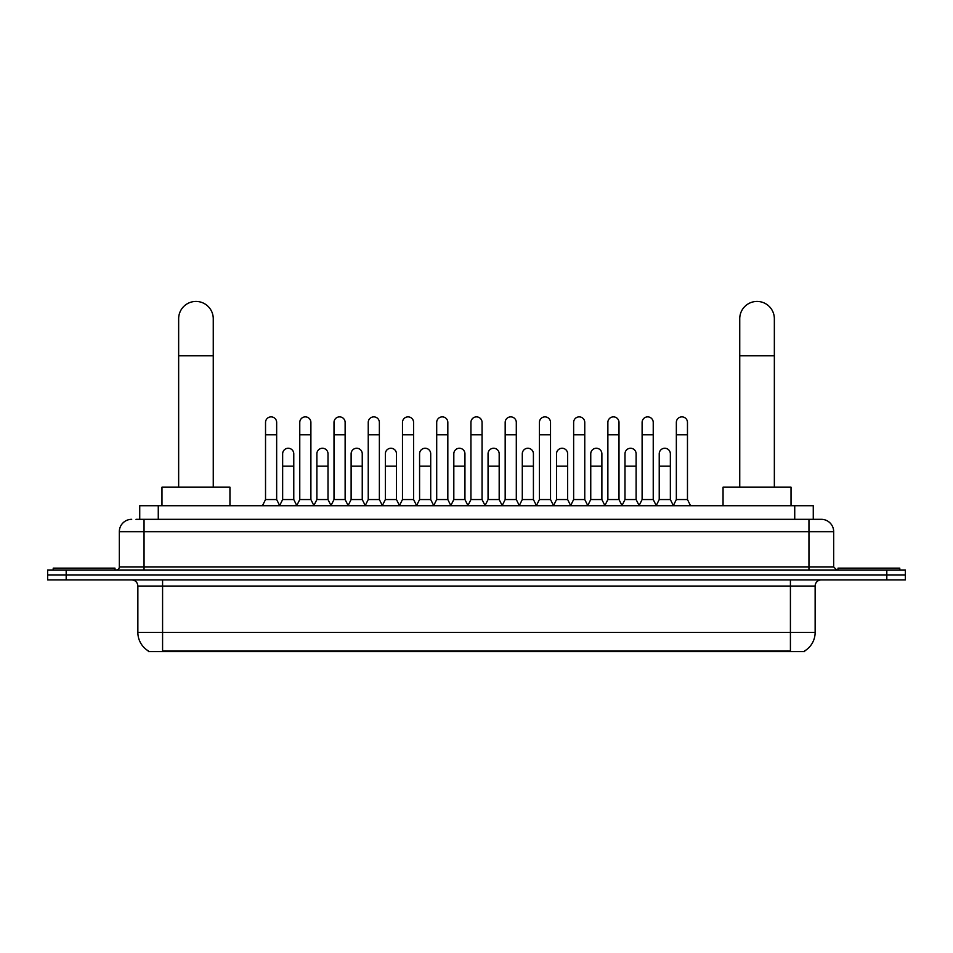 <?xml version="1.0" encoding="UTF-8"?>
<svg xmlns="http://www.w3.org/2000/svg" width="953" height="953" viewBox="0 0 953 953"><rect width="100%" height="100%" fill="white"/><g stroke="black" fill="none" stroke-linecap="round" stroke-linejoin="round"><path stroke-width="1.43" d="M139.734 519.325L139.734 505.733L813.266 505.733L813.266 519.325M804.63 650.959L804.63 651.566L148.37 651.566L148.37 650.959M148.561 651.066A21.633 21.633 0 0 1 137.863 632.411L162.582 632.411L162.582 651.066L790.418 651.066L790.418 632.411L815.137 632.411L815.137 586.059A6.183 6.183 0 0 1 821.307 579.877M137.863 632.411L137.863 586.059C137.506 582.307 135.445 580.246 131.693 579.877M804.439 651.066A21.633 21.633 0 0 0 815.137 632.411M66.186 569.989L905.35 569.989L905.35 574.933L47.65 574.933L47.65 579.877L66.186 579.877L66.186 574.933L47.65 574.933L47.65 569.989L66.186 569.989L66.186 574.933L905.35 574.933L905.35 579.877L66.186 579.877M136.303 519.325L821.307 519.325A12.353 12.353 0 0 1 833.672 531.679L833.672 566.904L836.758 569.989M136.017 519.325L144.046 519.325L144.046 531.679L119.328 531.679L119.328 566.904A3.085 3.085 0 0 1 116.242 569.989M131.693 519.325A12.353 12.353 0 0 0 119.328 531.679M833.672 531.679L808.954 531.679L808.954 519.325L821.307 519.325M115.003 569.989L115.003 568.143L53.213 568.143L53.213 569.989M899.787 569.989L899.787 568.143L837.997 568.143L837.997 569.989M178.652 487.186L178.652 318.743A17.297 17.297 0 0 1 195.961 301.434A17.297 17.297 0 0 1 213.258 318.743A17.297 17.297 0 0 0 195.961 301.434M213.258 487.186L213.258 318.743M229.947 505.733L229.947 487.186L161.974 487.186L161.974 505.733M739.742 487.186L739.742 318.743A17.297 17.297 0 0 1 757.039 301.434A17.297 17.297 0 0 1 774.348 318.743A17.297 17.297 0 0 0 757.039 301.434M774.348 487.186L774.348 318.743M791.026 505.733L791.026 487.186L723.053 487.186L723.053 505.733M262.444 505.733L265.53 499.551L276.656 499.551L279.753 505.733M276.656 499.551L276.656 422.429A5.563 5.563 0 0 0 271.093 416.866A5.563 5.563 0 0 1 271.45 416.878M265.53 499.551L265.53 434.794L276.656 434.794M265.53 434.794L265.53 422.429A5.563 5.563 0 0 1 271.093 416.866M296.681 505.733L299.766 499.551L310.892 499.551L313.978 505.733M310.892 499.551L310.892 422.429A5.563 5.563 0 0 0 305.329 416.866A5.563 5.563 0 0 1 305.675 416.878M299.766 499.551L299.766 434.794L310.892 434.794M299.766 434.794L299.766 422.429A5.563 5.563 0 0 1 305.329 416.866M330.917 505.733L334.003 499.551L345.129 499.551L348.214 505.733M345.129 499.551L345.129 422.429A5.563 5.563 0 0 0 339.566 416.866A5.563 5.563 0 0 1 339.911 416.878M334.003 499.551L334.003 434.794L345.129 434.794M334.003 434.794L334.003 422.429A5.563 5.563 0 0 1 339.566 416.866M365.142 505.733L368.239 499.551L379.365 499.551L382.451 505.733M379.365 499.551L379.365 422.429A5.563 5.563 0 0 0 373.802 416.866A5.563 5.563 0 0 1 374.148 416.878M368.239 499.551L368.239 434.794L379.365 434.794M368.239 434.794L368.239 422.429A5.563 5.563 0 0 1 373.802 416.866M399.378 505.733L402.476 499.551L413.59 499.551L416.687 505.733M413.59 499.551L413.59 422.429A5.563 5.563 0 0 0 408.027 416.866A5.563 5.563 0 0 1 408.384 416.878M402.476 499.551L402.476 434.794L413.59 434.794M402.476 434.794L402.476 422.429A5.563 5.563 0 0 1 408.027 416.866M433.615 505.733L436.7 499.551L447.827 499.551L450.912 505.733M447.827 499.551L447.827 422.429A5.563 5.563 0 0 0 442.263 416.866A5.563 5.563 0 0 1 442.621 416.878M436.7 499.551L436.7 434.794L447.827 434.794M436.7 434.794L436.7 422.429A5.563 5.563 0 0 1 442.263 416.866M467.852 505.733L470.937 499.551L482.063 499.551L485.148 505.733M482.063 499.551L482.063 422.429A5.563 5.563 0 0 0 476.5 416.866A5.563 5.563 0 0 1 476.845 416.878M470.937 499.551L470.937 434.794L482.063 434.794M470.937 434.794L470.937 422.429A5.563 5.563 0 0 1 476.5 416.866M502.088 505.733L505.173 499.551L516.3 499.551L519.385 505.733M516.3 499.551L516.3 422.429A5.563 5.563 0 0 0 510.737 416.866A5.563 5.563 0 0 1 511.082 416.878M505.173 499.551L505.173 434.794L516.3 434.794M505.173 434.794L505.173 422.429A5.563 5.563 0 0 1 510.737 416.866M536.313 505.733L539.41 499.551L550.524 499.551L553.622 505.733M550.524 499.551L550.524 422.429A5.563 5.563 0 0 0 544.973 416.866A5.563 5.563 0 0 1 545.319 416.878M539.41 499.551L539.41 434.794L550.524 434.794M539.41 434.794L539.41 422.429A5.563 5.563 0 0 1 544.973 416.866M570.549 505.733L573.635 499.551L584.761 499.551L587.858 505.733M584.761 499.551L584.761 422.429A5.563 5.563 0 0 0 579.198 416.866A5.563 5.563 0 0 1 579.555 416.878M573.635 499.551L573.635 434.794L584.761 434.794M573.635 434.794L573.635 422.429A5.563 5.563 0 0 1 579.198 416.866M604.786 505.733L607.871 499.551L618.997 499.551L622.083 505.733M618.997 499.551L618.997 422.429A5.563 5.563 0 0 0 613.434 416.866A5.563 5.563 0 0 1 613.78 416.878M607.871 499.551L607.871 434.794L618.997 434.794M607.871 434.794L607.871 422.429A5.563 5.563 0 0 1 613.434 416.866M639.022 505.733L642.108 499.551L653.234 499.551L656.319 505.733M653.234 499.551L653.234 422.429A5.563 5.563 0 0 0 647.671 416.866A5.563 5.563 0 0 1 648.016 416.878M642.108 499.551L642.108 434.794L653.234 434.794M642.108 434.794L642.108 422.429A5.563 5.563 0 0 1 647.671 416.866M673.247 505.733L676.344 499.551L687.47 499.551L690.556 505.733M687.47 499.551L687.47 422.429A5.563 5.563 0 0 0 681.907 416.866A5.563 5.563 0 0 1 682.253 416.878M676.344 499.551L676.344 434.794L687.47 434.794M676.344 434.794L676.344 422.429A5.563 5.563 0 0 1 681.907 416.866M279.658 505.543L282.648 499.551L293.774 499.551L296.776 505.543M293.774 499.551L293.774 453.819A5.563 5.563 0 0 0 288.568 448.267A5.563 5.563 0 0 1 293.774 453.819M282.648 499.551L282.648 466.184L293.774 466.184M282.648 466.184L282.648 453.819A5.563 5.563 0 0 1 288.568 448.267M313.894 505.543L316.884 499.551L328.011 499.551L331.001 505.543M328.011 499.551L328.011 453.819A5.563 5.563 0 0 0 322.793 448.267A5.563 5.563 0 0 1 328.011 453.819M316.884 499.551L316.884 466.184L328.011 466.184M316.884 466.184L316.884 453.819A5.563 5.563 0 0 1 322.793 448.267M348.119 505.543L351.121 499.551L362.247 499.551L365.237 505.543M362.247 499.551L362.247 453.819A5.563 5.563 0 0 0 357.03 448.267A5.563 5.563 0 0 1 362.247 453.819M351.121 499.551L351.121 466.184L362.247 466.184M351.121 466.184L351.121 453.819A5.563 5.563 0 0 1 357.03 448.267M382.356 505.543L385.357 499.551L396.472 499.551L399.474 505.543M396.472 499.551L396.472 453.819A5.563 5.563 0 0 0 391.266 448.267A5.563 5.563 0 0 1 396.472 453.819M385.357 499.551L385.357 466.184L396.472 466.184M385.357 466.184L385.357 453.819A5.563 5.563 0 0 1 391.266 448.267M416.592 505.543L419.582 499.551L430.708 499.551L433.71 505.543M430.708 499.551L430.708 453.819A5.563 5.563 0 0 0 425.503 448.267A5.563 5.563 0 0 1 430.708 453.819M419.582 499.551L419.582 466.184L430.708 466.184M419.582 466.184L419.582 453.819A5.563 5.563 0 0 1 425.503 448.267M450.829 505.543L453.819 499.551L464.945 499.551L467.947 505.543M464.945 499.551L464.945 453.819A5.563 5.563 0 0 0 459.727 448.267A5.563 5.563 0 0 1 464.945 453.819M453.819 499.551L453.819 466.184L464.945 466.184M453.819 466.184L453.819 453.819A5.563 5.563 0 0 1 459.727 448.267M485.053 505.543L488.055 499.551L499.181 499.551L502.171 505.543M499.181 499.551L499.181 453.819A5.563 5.563 0 0 0 493.964 448.267A5.563 5.563 0 0 1 499.181 453.819M488.055 499.551L488.055 466.184L499.181 466.184M488.055 466.184L488.055 453.819A5.563 5.563 0 0 1 493.964 448.267M519.29 505.543L522.292 499.551L533.418 499.551L536.408 505.543M533.418 499.551L533.418 453.819A5.563 5.563 0 0 0 528.2 448.267A5.563 5.563 0 0 1 533.418 453.819M522.292 499.551L522.292 466.184L533.418 466.184M522.292 466.184L522.292 453.819A5.563 5.563 0 0 1 528.2 448.267M553.526 505.543L556.528 499.551L567.643 499.551L570.644 505.543M567.643 499.551L567.643 453.819A5.563 5.563 0 0 0 562.437 448.267A5.563 5.563 0 0 1 567.643 453.819M556.528 499.551L556.528 466.184L567.643 466.184M556.528 466.184L556.528 453.819A5.563 5.563 0 0 1 562.437 448.267M587.763 505.543L590.753 499.551L601.879 499.551L604.881 505.543M601.879 499.551L601.879 453.819A5.563 5.563 0 0 0 596.673 448.267A5.563 5.563 0 0 1 601.879 453.819M590.753 499.551L590.753 466.184L601.879 466.184M590.753 466.184L590.753 453.819A5.563 5.563 0 0 1 596.673 448.267M621.999 505.543L624.989 499.551L636.116 499.551L639.106 505.543M636.116 499.551L636.116 453.819A5.563 5.563 0 0 0 630.898 448.267A5.563 5.563 0 0 1 636.116 453.819M624.989 499.551L624.989 466.184L636.116 466.184M624.989 466.184L624.989 453.819A5.563 5.563 0 0 1 630.898 448.267M656.224 505.543L659.226 499.551L670.352 499.551L673.342 505.543M670.352 499.551L670.352 453.819A5.563 5.563 0 0 0 665.134 448.267A5.563 5.563 0 0 1 670.352 453.819M659.226 499.551L659.226 466.184L670.352 466.184M659.226 466.184L659.226 453.819A5.563 5.563 0 0 1 665.134 448.267M787.94 651.566L787.94 650.959M165.06 651.566L165.06 650.959M158.269 519.325L158.269 505.733M794.731 519.325L794.731 505.733M790.418 579.877L790.418 586.059L137.863 586.059M815.137 586.059L790.418 586.059L790.418 632.411L162.582 632.411L162.582 579.877M886.814 579.877L886.814 569.989M144.046 569.989L144.046 566.904L833.672 566.904M119.328 566.904L144.046 566.904L144.046 531.679L808.954 531.679L808.954 569.989M178.652 355.814L213.258 355.814M739.742 355.814L774.348 355.814"/></g></svg>
